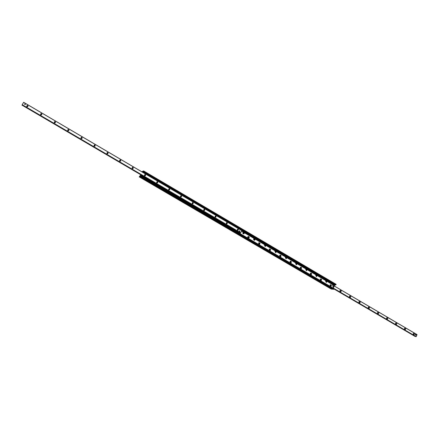 <?xml version="1.0" encoding="UTF-8"?>
<svg xmlns="http://www.w3.org/2000/svg" width="439" height="439" viewBox="0 0 439 439"><rect width="100%" height="100%" fill="white"/><g stroke="black" fill="none" stroke-linecap="round" stroke-linejoin="round"><path stroke-width="0.66" d="M243.645 233.894L243.843 233.844C244.622 233.071 244.512 232.472 243.53 232.05M243.886 233.18L243.398 232.571L243.19 232.769L243.886 233.18M243.365 232.088L244.457 232.73L243.947 233.833C243.063 233.916 242.718 233.477 242.893 232.527L243.365 232.088L241.554 231.029M243.497 233.4L243.442 232.555L243.497 233.4M254.428 240.232L254.604 240.193C255.405 239.447 255.322 238.849 254.351 238.399M254.68 239.518L254.214 238.909L253.994 239.118L254.461 239.721L254.68 239.518M254.17 238.443L255.246 239.074L254.708 240.188C253.857 240.232 253.522 239.798 253.709 238.876L254.17 238.443L244.457 232.73M254.285 239.738L254.247 238.898L254.285 239.738M265.074 246.488L265.227 246.455C266.045 245.741 265.985 245.143 265.03 244.66M265.337 245.774L264.893 245.171L264.662 245.379L265.107 245.983L265.337 245.774M264.832 244.71L265.902 245.335L265.337 246.455L264.382 245.143L264.832 244.71L255.246 239.074M264.936 245.994L264.915 245.16L264.936 245.994M275.582 252.661L275.714 252.639C276.554 251.953 276.504 251.355 275.566 250.845M275.857 251.948L275.429 251.344L275.187 251.558L275.61 252.162L275.857 251.948M275.363 250.894L276.416 251.514L275.829 252.639L274.913 251.333L275.363 250.894L265.902 245.335M275.451 252.167L275.445 251.344L275.451 252.167M285.959 258.758L286.074 258.736C286.925 258.077 286.892 257.484 285.97 256.952M286.239 258.044L285.833 257.446L285.58 257.66L285.987 258.264L286.239 258.044M285.663 257.04L286.793 257.611L286.19 258.741L285.312 257.441L285.668 257.045L276.433 251.618M285.827 258.264L285.833 257.441L285.987 258.264M296.199 264.772L296.303 264.761C297.165 264.124 297.143 263.532 296.243 262.983M296.49 264.064L296.1 263.466L295.842 263.685L296.226 264.283L296.49 264.064M296.018 263.032L297.044 263.636L296.418 264.761L295.579 263.466L296.018 263.032L286.793 257.611M296.078 264.278L296.095 263.466L296.226 264.283M306.318 270.715L306.4 270.704C307.273 270.095 307.262 269.502 306.378 268.937M306.609 270.007L306.235 269.414L305.972 269.634L306.345 270.232L306.609 270.007M306.148 268.986L307.163 269.579L306.521 270.709L305.72 269.42L306.148 268.986L297.044 263.636M306.197 270.221L306.224 269.414L306.345 270.232M316.305 276.581L316.376 276.57C317.254 275.983 317.254 275.396 316.393 274.814M316.607 275.879L316.245 275.286L315.97 275.505L316.332 276.098L316.607 275.879M316.064 274.902L317.15 275.451L316.503 276.581L315.729 275.297L316.069 274.907L307.179 269.683M316.19 276.087L316.228 275.286L316.19 276.087M285.756 257.002L276.416 251.514M316.151 274.863L307.163 269.579M325.941 280.708L317.15 275.451M326.029 280.669L327.017 281.251L326.358 282.376L325.612 281.103L325.947 280.713L317.172 275.555M334.419 285.69L327.017 281.251M334.458 285.624L335.407 284.724M141.852 171.797L142.807 171.232L142.373 172.104L142.867 171.21L143.635 170.93L142.483 172.17M306.065 269.03L297.06 263.74M295.93 263.076L286.815 257.715M275.275 250.938L265.919 245.439M264.744 244.748L255.268 239.184M254.077 238.481L244.479 232.84M243.272 232.132L241.516 231.101M326.172 282.37L326.232 282.365C327.11 281.8 327.121 281.218 326.276 280.614M326.473 281.673L326.128 281.081L325.848 281.306L326.193 281.898L326.473 281.673M327.033 281.35L333.152 284.944M326.056 281.882L326.1 281.086L326.056 281.882M141.04 174.92L140.798 176.346L140.036 176.604L140.93 174.854L139.975 176.626L139.212 176.884L140.82 174.788M333.333 288.176L334.425 285.696L333.492 285.147M330.002 285.12L330.611 284.637C331.621 285.12 331.659 285.701 330.732 286.393L330.002 285.12M320.174 279.358L320.772 278.875C321.803 279.336 321.858 279.923 320.925 280.636L320.174 279.358M310.219 273.524L310.807 273.042C311.86 273.475 311.926 274.062 311.004 274.809L310.219 273.524M300.139 267.614L300.71 267.137C301.791 267.538 301.873 268.13 300.956 268.904L300.139 267.614M289.932 261.628L290.481 261.156C291.589 261.523 291.688 262.116 290.783 262.923L289.932 261.628M279.588 255.564L280.12 255.097C281.256 255.432 281.372 256.019 280.477 256.87L279.588 255.564M269.112 249.423L269.628 248.968C270.781 249.253 270.923 249.846 270.045 250.729L269.112 249.423M258.505 243.201L258.988 242.756C260.173 242.997 260.338 243.585 259.482 244.512L258.505 243.201M247.755 236.901L248.211 236.462C249.418 236.654 249.604 237.236 248.776 238.207C247.914 238.267 247.574 237.834 247.755 236.901M248.49 238.256L248.672 238.212C249.467 237.461 249.374 236.857 248.397 236.418M248.737 237.543L248.26 236.934L248.046 237.137L248.523 237.746L248.737 237.543M248.342 237.762L248.298 236.923L248.342 237.762M259.208 244.55L259.372 244.512C260.19 243.788 260.113 243.19 259.153 242.718M259.471 243.832L259.015 243.228L258.791 243.436L259.24 244.04L259.471 243.832M259.07 244.057L259.043 243.217L259.07 244.057M269.793 250.757L269.936 250.729C270.77 250.032 270.715 249.434 269.771 248.94M270.062 250.043L269.628 249.44L269.392 249.654L269.826 250.257L270.062 250.043M269.661 250.263L269.65 249.434L269.661 250.263M280.241 256.886L280.367 256.864C281.212 256.195 281.174 255.602 280.247 255.081M280.521 256.178L280.109 255.575L279.857 255.789L280.274 256.392L280.521 256.178M280.12 256.392L280.115 255.569L280.274 256.392M290.558 262.939L290.667 262.923C291.523 262.281 291.501 261.682 290.591 261.139M290.848 262.231L290.448 261.628L290.19 261.847L290.591 262.445L290.848 262.231M290.431 262.445L290.448 261.628L290.591 262.445M300.748 268.909L300.836 268.898C301.708 268.278 301.697 267.691 300.803 267.126M301.039 268.207L300.66 267.609L300.397 267.828L300.775 268.427L301.039 268.207M300.627 268.416L300.649 267.609L300.775 268.427M310.807 274.809L310.883 274.803C311.756 274.205 311.761 273.618 310.883 273.036M311.103 274.106L310.741 273.508L310.466 273.733L310.834 274.326L311.103 274.106M310.686 274.315L310.724 273.513L310.686 274.315M320.739 280.631L320.805 280.625C321.683 280.055 321.694 279.467 320.838 278.869M321.046 279.934L320.695 279.341L320.415 279.566L320.766 280.153L321.046 279.934M320.624 280.142L320.668 279.347L320.766 280.153M330.551 286.382L330.605 286.382C331.483 285.827 331.505 285.246 330.666 284.637M330.858 285.685L330.523 285.098L330.238 285.323L330.572 285.91L330.858 285.685M330.435 285.893L330.49 285.103L330.435 285.893M143.635 170.93L336.098 284.307L143.641 170.93M143.279 171.622L335.78 284.944L336.098 284.307M143.262 171.627L335.78 284.944M332.608 289.197L333.876 289.312L334.178 288.675L141.166 175.715M332.619 289.208L140.041 176.604L332.619 289.208M326.018 281.119L325.974 281.838M316.146 275.319L316.107 276.049M306.142 269.442L306.115 270.188M296.018 263.493L296.001 264.245M285.756 257.474L285.751 258.231M275.368 251.371L275.374 252.14M264.843 245.187L264.86 245.972M254.176 238.926L254.214 239.716M243.376 232.582L243.425 233.383M330.408 285.136L330.358 285.849M320.585 279.374L320.547 280.098M310.642 273.541L310.609 274.282M300.572 267.636L300.545 268.383M290.371 261.655L290.355 262.412M280.038 255.597L280.038 256.365M269.573 249.462L269.584 250.241M258.972 243.244L258.999 244.035M248.233 236.95L248.271 237.746M331.28 289.092L139.223 176.884L331.264 289.092L332.57 289.175M238.355 230.009C236.209 231.298 238.119 227.325 238.355 230.009M238.037 229.893L237.548 229.312L238.037 229.893M237.422 229.976L237.384 229.46M227.298 223.517C225.125 224.806 227.062 220.817 227.298 223.517M226.979 223.402L226.469 222.82L226.979 223.402M226.376 223.506L226.321 222.957M216.098 216.943C213.892 218.227 215.856 214.221 216.098 216.943M215.779 216.828L215.236 216.251L215.779 216.828M215.187 216.948L215.115 216.367M204.744 210.276C202.505 211.56 204.503 207.537 204.744 210.276M204.426 210.16L203.855 209.59L204.426 210.16M203.85 210.297L203.756 209.694M193.231 203.515C190.965 204.804 192.99 200.76 193.231 203.515M192.913 203.405L192.32 202.845L192.913 203.405M192.353 203.559L192.238 202.928M181.565 196.667C179.266 197.951 181.323 193.89 181.565 196.667M181.252 196.557L180.621 196.008L181.252 196.557M180.709 196.721L180.561 196.074M169.739 189.725C167.407 191.003 169.492 186.926 169.739 189.725M169.421 189.61L168.763 189.083L169.421 189.61M168.9 189.791L168.724 189.127M157.749 182.684C155.379 183.963 157.502 179.869 157.749 182.684M157.431 182.569L156.739 182.059L157.431 182.569M156.932 182.761L156.723 182.081M145.589 175.545C143.185 176.824 145.342 172.708 145.589 175.545M145.276 175.435L144.552 174.941L145.276 175.435M145.243 175.485L144.799 175.633L144.552 174.941M133.258 168.307C130.822 169.58 133.006 165.448 133.258 168.307M132.946 168.197L132.188 167.731L132.946 168.197M132.496 168.406L132.205 167.703M120.758 160.965C118.283 162.238 120.5 158.084 120.758 160.965M120.44 160.855L119.66 160.416L120.44 160.855M120.017 161.069L119.682 160.367M108.071 153.518C105.563 154.791 107.813 150.621 108.071 153.518M107.758 153.409L106.951 152.997L107.758 153.409M107.363 153.628L106.984 152.931M95.208 145.962C92.662 147.235 94.945 143.043 95.208 145.962M94.89 145.852L94.061 145.474L94.89 145.852M94.533 146.072L94.094 145.386M82.153 138.301C79.569 139.569 81.89 135.36 82.153 138.301M81.841 138.192L80.99 137.841L81.841 138.192M81.517 138.406L81.023 137.736M68.912 130.526C66.289 131.788 68.649 127.562 68.912 130.526M68.599 130.416L67.727 130.092L68.599 130.416M68.308 130.63L67.76 129.977M55.473 122.635C52.812 123.897 55.21 119.649 55.473 122.635M55.16 122.53L54.277 122.234L55.16 122.53M54.908 122.728L54.299 122.113M41.837 114.628C39.131 115.891 41.568 111.621 41.837 114.628M41.529 114.524L40.629 114.25L41.529 114.524M41.31 114.711L40.64 114.129M27.997 106.501C25.253 107.758 27.728 103.472 27.997 106.501M27.69 106.403L26.779 106.15L27.69 106.403M27.503 106.573L26.784 106.035M239.974 231.391L239.776 231.583L239.485 230.799L239.974 231.391M25.418 104.504L24.485 104.252L25.418 104.504M22.318 104.542L23.646 102.292L22.323 104.537M240.583 232.846L22.18 104.811L240.704 232.796L241.763 230.546L23.646 102.292L241.763 230.546M21.95 105.13L141.632 175.265M415.206 334.858L415.733 334.211L416.276 334.529L415.996 335.215L415.206 334.858L415.64 334.293M339.89 290.64C342.832 288.626 340.225 294.58 339.89 290.64M339.995 290.832L340.412 291.578L340.362 290.547L339.995 290.832M340.06 291.408L340.115 290.662M349.449 296.248C352.352 294.234 349.784 300.161 349.449 296.248M349.548 296.435L349.949 297.17L349.921 296.149L349.548 296.435M349.598 296.994L349.658 296.27M358.893 301.785C361.758 299.777 359.223 305.676 358.893 301.785M358.987 301.966L359.371 302.701L359.36 301.681L358.987 301.966M359.025 302.504L359.091 301.812M368.222 307.262C371.054 305.248 368.551 311.125 368.222 307.262M368.305 307.437L368.683 308.162L368.683 307.152L368.305 307.437M368.332 307.953L368.403 307.284M377.441 312.667C380.234 310.653 377.765 316.508 377.441 312.667M377.518 312.837L377.88 313.556L377.897 312.552L377.518 312.837M377.535 313.331L377.606 312.694M386.545 318.006C389.311 315.998 386.874 321.825 386.545 318.006M386.616 318.171L386.968 318.884L386.995 317.885L386.616 318.171M386.622 318.648L386.693 318.039M395.544 323.285C398.272 321.277 395.868 327.077 395.544 323.285M395.605 323.444L395.945 324.152L395.989 323.159L395.605 323.444M395.605 323.894L395.676 323.318M404.44 328.498C407.129 326.49 404.758 332.268 404.44 328.498M404.489 328.652L404.824 329.36L404.873 328.367L404.489 328.652M404.484 329.085L404.549 328.542M413.225 333.651C415.887 331.648 413.543 337.399 413.225 333.651M413.269 333.799L413.593 334.502L413.653 333.519L413.269 333.799M413.253 334.211L413.324 333.7M415.261 336.559L334.084 289.043L415.261 336.559L415.645 336.406M416.156 336.708L334.205 288.719L416.156 336.708L417.045 334.644L334.293 285.987L417.039 334.584M141.556 175.446L141.144 175.37L141.61 175.271M141.654 175.254L141.188 175.413L141.336 175.106M141.901 175.342L240.204 232.95M143.553 172.192L241.571 230.102L143.449 172.384M143.207 172.302L142.894 172.412M241.571 230.102L241.231 230.234M241.653 230.206L241.659 229.915M240.193 233.235L239.579 233.274M141.802 175.534L240.117 233.136M142.763 171.797L143.295 172.11L142.768 172.335M333.02 285.877L332.581 285.191L333.08 284.955M332.789 285.207L333.124 284.944L333.185 285.899L332.789 285.207M239.639 231.616L239.579 230.771M239.244 231.161L239.288 231.007C240.062 231.221 240.056 231.309 239.255 231.271M25.38 104.553L25.457 104.262L24.562 103.961M24.568 104.027C25.435 104.537 25.435 104.537 24.568 104.027M415.349 334.513L415.733 334.211M415.996 335.215L415.453 334.897M333.091 286.607L333.47 287.227L333.777 287.018L333.091 286.607L333.766 287.002M333.053 286.59L333.827 286.903L333.41 286.272L333.102 286.475M333.289 287.194L332.839 286.513L333.355 286.277M333.036 286.475L333.761 286.897M333.146 286.491L333.816 286.886M334.666 285.141L241.285 230.234M142.79 172.313L142.499 172.143M141.045 175.77L140.705 175.567M336.104 284.456L143.602 171.067M335.945 284.812L143.399 171.457M335.215 284.862L142.927 171.715M335.155 284.884L142.884 171.753M334.962 284.873L241.735 230.025M334.183 288.818L141.133 175.781M334.024 289.175L140.93 176.176M333.876 289.312L140.798 176.346M139.975 176.626L332.521 289.197M141.786 175.304L21.977 105.091M240.704 232.796L22.246 104.712M22.197 104.795L240.649 232.857M23.618 102.342L241.757 230.607M415.376 336.57L334.101 288.999L415.36 336.576M334.2 288.714L416.167 336.708M416.227 336.658L333.355 288.127M334.277 286.03L417.045 334.644M334.178 288.675L141.171 175.649M215.335 217.031L215.62 216.998M203.976 210.363L204.289 210.314M192.458 203.608L192.798 203.542M180.786 196.754L181.153 196.677M168.955 189.813L169.35 189.714M156.959 182.772L157.381 182.646M132.507 168.384L132.935 168.214M120.045 161.025L120.445 160.839M107.396 153.557L107.78 153.359M94.566 145.989L94.928 145.77M81.55 138.307L81.884 138.076M68.336 130.515L68.649 130.262M54.93 122.613L55.215 122.344M41.321 114.59L41.584 114.305M27.509 106.452L27.745 106.15"/></g></svg>
